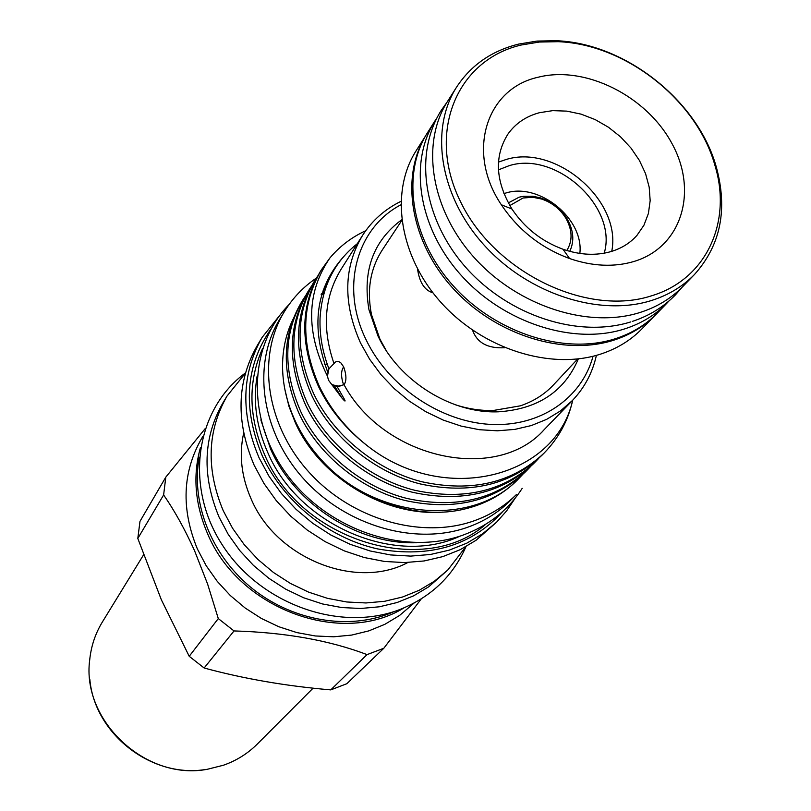 <?xml version="1.0" encoding="UTF-8"?>
<svg xmlns="http://www.w3.org/2000/svg" width="811" height="811" viewBox="0 0 811 811"><rect width="100%" height="100%" fill="white"/><g stroke="black" fill="none" stroke-linecap="round" stroke-linejoin="round"><path stroke-width="1.22" d="M436.845 118.031L435.152 120.616C408.227 162.535 418.324 228.094 461.51 275.689C504.513 323.407 574.168 345.435 625.109 328.759C641.663 323.346 655.582 314.83 666.895 303.202L669.014 300.952M435.152 120.616L427.742 132.305C400.969 174 410.883 239.042 453.613 286.212C496.16 333.483 565.186 355.218 615.762 338.582C632.185 333.179 646.022 324.704 657.265 313.147L666.895 303.202M508.304 202.912L519.131 197.185L523.5 196.282L532.786 196.221L540.704 197.955C551.916 201.757 560.685 208.66 567.011 218.676C573.641 230.243 574.563 241.131 569.768 251.339M566.818 250.498C572.799 240.735 572.444 229.918 565.754 218.068C559.955 208.863 551.896 202.517 541.596 199.03L532.868 197.296L523.095 197.985L509.815 205.578M498.441 169.854L509.085 165.708C556.214 150.613 617.962 207.21 604.215 253.194M503.905 193.606L505.75 193.048C539.203 182.232 584.092 218.808 579.845 253.437M651.872 295.701C706.655 279.116 732.363 221.646 714.846 165.089C696.7 100.138 625.605 44.129 558.211 41.685L539.386 42.03L521.361 44.99C456.694 59.781 425.805 133.004 461.064 202.791C495.349 272.861 587.549 317.05 651.872 295.701M518.594 44.098L537.024 41.077L556.255 40.722C625.119 43.236 697.683 100.412 716.235 166.772C727.954 209.35 720.695 245.267 694.449 274.524C682.974 286.313 668.801 294.93 651.922 300.364C599.968 317.111 528.579 294.271 484.339 245.348C439.907 196.536 429.262 129.638 456.593 87.112C470.998 65.164 491.669 50.829 518.594 44.098M634.04 261.456C614.028 267.356 592.547 266.383 569.596 258.547C541.049 247.984 518.29 230.05 501.34 204.757C465.838 152.215 486.144 88.541 538.149 77.238C585.36 65.123 646.894 96.114 672.238 144.044C698.241 191.751 681.716 247.102 634.04 261.456M539.427 112.709C526.096 116.287 515.644 123.343 508.081 133.886C494.031 156.097 495.328 181.147 511.944 209.025C524.626 227.921 541.636 241.323 562.976 249.23C580.139 255.11 596.257 255.86 611.332 251.481C621.702 248.298 630.238 242.945 636.939 235.413L643.954 225.194L648.405 213.455L650.169 200.641L649.195 187.219L645.566 173.655L639.403 160.426L630.948 148.007L620.506 136.806L608.432 127.226L595.152 119.582L581.122 114.148L566.828 111.127L552.757 110.641L539.427 112.709M694.449 274.524L682.74 286.607C671.336 298.326 657.265 306.903 640.538 312.316C589.029 329.033 518.411 306.548 474.719 258.151C430.834 209.877 420.433 143.577 447.581 101.324L456.593 87.112M653.828 316.523C642.92 327.107 629.741 334.933 614.302 340.002C564.284 356.455 496.19 335.399 453.633 289.04C410.924 242.793 399.945 178.521 425.268 136.441M654.436 315.945L642.038 328.749C630.897 340.194 617.212 348.608 600.992 353.981C551.034 370.546 483.052 349.267 441.225 302.716C399.235 256.276 389.625 192.055 416.134 150.755L425.684 135.711M577.655 358.989L553.538 384.83C544.576 394.389 533.506 401.384 520.348 405.835L493.281 410.488C480.457 410.812 467.552 408.815 454.555 404.496M394.582 611.403L387.607 614.251C344.685 630.238 289.659 619.655 250.234 586.84C210.83 553.994 190.849 502.131 199.222 457.485M474.526 520.662C490.746 514.803 504.695 506.115 516.374 494.598L509.784 501.117C498.167 512.582 484.299 521.23 468.17 527.069C415.921 546.026 346.206 526.217 303.75 478.966C261.122 431.837 251.917 364.707 279.491 319.676L284.296 311.738C256.58 357.002 265.907 424.569 308.89 472.063C351.7 519.669 421.943 539.69 474.526 520.662M578.334 358.908C564.446 391.571 537.825 409.2 498.441 411.806C451.392 413.823 398.809 380.856 377.967 335.967L368.975 309.802C362.304 270.904 373.212 240.887 401.719 219.761M386.35 350.768L379.933 339.14L371.468 314.516C366.684 290.115 370.303 268.593 382.316 249.93L401.8 220.43M421.193 598.974L383.826 648.253L346.834 683.714L330.766 689.887L367.028 654.619C329.55 640.345 285.208 632.448 234.024 630.938L218.291 618.58L207.626 584.102L194.528 550.639C184.766 529.096 174.466 510.535 163.619 494.963L165.809 477.132L205.061 428.776M234.024 630.938L204.139 668C243.685 678.746 285.898 686.045 330.766 689.887M204.139 668L189.216 656.292L218.291 618.58M163.619 494.963L137.809 538.453L161.369 599.805L189.216 656.292M414.026 603.11L399.488 615.519L384.88 624.308L368.833 630.877L351.66 635.084L333.686 636.797L315.297 635.966L296.867 632.59L278.771 626.721L261.406 618.469L245.135 607.997L230.304 595.527L217.236 581.335L206.187 565.703L197.397 548.986C181.015 509.115 182.394 472.316 201.554 438.609L202.73 436.632M383.826 648.253L367.028 654.619M593.044 356.252C581.649 398.576 539.67 427.397 489.712 424.356C439.815 421.426 388.155 386.117 366.014 339.606C340.032 286.942 356.728 227.911 400.857 204.828M596.399 355.37C592.506 372.796 584.478 387.871 572.323 400.593L560.411 410.964L546.675 419.338L531.398 425.532L514.853 429.394L497.396 430.803L479.372 429.708L461.185 426.11L443.211 420.078L425.836 411.724L409.464 401.222L394.43 388.804L381.079 374.733L369.684 359.324L360.5 342.911C342.85 303.081 343.55 267.224 362.598 235.342C372.117 220.562 384.901 209.228 400.928 201.351M416.722 542.701C358.553 544.951 295.194 504.624 270.702 449.335L260.838 419.885M503.013 511.244C471.83 545.742 429.982 558.292 377.47 548.885C328.465 537.997 283.14 501.391 262.318 455.924C242.428 408.156 245.398 365.72 271.229 328.617M514.965 498.491L506.611 510.92L496.616 522.152L482.667 533.76L466.791 543.167L449.284 550.132L430.469 554.481L410.731 556.103L390.456 554.927L370.09 550.963L350.048 544.262L330.756 534.956L312.64 523.227L296.086 509.338L281.447 493.575L269.029 476.28L259.084 457.83C240.461 413.914 241.475 373.77 262.125 337.396L280.829 314.019M496.616 522.152L475.996 540.319L460.222 549.676L442.826 556.61L424.143 560.959L404.537 562.591L384.424 561.445L364.2 557.522L344.32 550.892L325.181 541.667L307.217 530.039L290.794 516.262L276.277 500.63L263.97 483.468L254.127 465.159C235.687 421.558 236.731 381.677 257.269 345.516L262.125 337.396M487.908 410.488L488.252 411.613M407.842 562.51C356.333 590.276 276.338 558.586 251.248 499.211C241.414 476.919 238.88 454.89 243.655 433.145M465.798 546.746L447.753 570.052L434.402 581.203L419.257 590.256L402.591 596.997L384.718 601.275L365.994 602.958L346.814 601.985L327.563 598.366L308.646 592.152L290.48 583.464L273.429 572.465L257.878 559.397L244.152 544.546L232.534 528.214L223.258 510.768C205.943 469.184 207.19 430.965 226.989 396.113L245.419 373.111M447.753 570.052L428.695 586.809L413.64 595.821L397.066 602.532L379.315 606.8L360.713 608.483L341.664 607.54L322.545 603.962L303.76 597.808L285.725 589.181L268.806 578.273L253.367 565.308L239.742 550.557L228.226 534.348L219.031 517.023C201.868 475.712 203.135 437.727 222.832 403.057L226.989 396.113M403.949 607.905C341.451 646.702 238.647 609.02 207.646 533.851C194.995 504.432 192.592 475.672 200.439 447.56M328.931 368.802L334 363.541C335.754 360.996 338.025 360.763 340.833 362.841L343.692 366.907C346.52 375.027 346.642 380.977 344.036 384.738L337.041 386.421L342.86 396.609C346.094 401.952 345.8 402.449 341.989 398.079L328.526 380.237L327.431 376.142L328.931 368.802C322.403 351.731 319.443 334.791 320.071 317.983C322.018 286.526 334.436 261.771 357.296 243.706M572.323 400.593L544.353 429.465C497.255 483.234 384.647 459.817 344.036 384.738M572.738 400.158C555.454 477.983 444.083 505.973 367.89 446.212C346.54 429.424 330.29 409.302 319.128 385.843C300.496 343.073 301.297 304.338 321.511 269.637L330.006 257.827C306.416 292.183 305.554 331.628 327.431 376.142M334 363.541C321.886 328.414 324.238 296.998 341.066 269.293L362.598 235.342M321.511 269.637L320.031 272.04C300.212 305.96 299.715 344.158 318.571 386.654C329.621 409.484 346.064 429.333 367.89 446.212M317.73 275.973L315.266 279.775C295.528 313.543 295.001 351.528 313.685 393.751C333.503 435.264 376.811 470.542 422.014 481.785C471.738 492.53 512.43 482.961 544.1 453.085C558.607 438.112 568.075 420.767 572.495 401.039M315.266 279.775L313.695 282.329C293.987 316.037 293.45 353.951 312.073 396.082C331.831 437.514 375.037 472.701 420.139 483.903C469.741 494.609 510.352 485.059 541.971 455.224L544.1 453.085M311.434 286.182L309.021 289.912C289.405 323.467 288.828 361.179 307.288 403.037C326.874 444.205 369.745 479.139 414.533 490.229C463.801 500.833 504.168 491.284 535.625 461.611L538.727 458.357M309.021 289.922L307.481 292.416C287.895 325.91 287.307 363.551 305.706 405.328C325.231 446.405 368.001 481.258 412.687 492.318C461.854 502.871 502.131 493.341 533.537 463.71L535.625 461.601M305.26 296.197L302.888 299.857C283.394 333.209 282.775 370.637 301.013 412.15C320.365 452.974 362.811 487.563 407.203 498.512C456.025 508.973 496.068 499.454 527.322 469.964L530.364 466.771M302.888 299.867L301.378 302.321C281.914 335.612 281.275 372.969 299.462 414.401C318.764 455.133 361.108 489.641 405.388 500.559C454.109 510.981 494.071 501.462 525.275 472.022L527.322 469.964M365.741 230.709C351.751 237.167 339.839 246.209 330.006 257.827M442.887 512.096C384.89 516.688 319.97 477.557 295.508 423.149L288.909 406.22L284.803 389.087M293.156 318.966C286.242 333.118 282.704 348.608 282.552 365.416C282.512 383.998 286.729 402.499 295.214 420.909C301.631 434.655 310.207 447.479 320.963 459.381C374.581 519.77 473.077 527.738 519.162 478.166L522.152 475.033M327.117 370.657L328.384 370.718M611.737 251.359C622.078 201.016 555.961 143.76 505.942 159.554L498.461 162.109M343.671 366.886C340.985 370.647 340.884 376.405 343.357 384.15M332.5 384.809L337.041 386.421M324.795 364.534L327.36 364.514M332.804 385.002L339.9 386.33M519.162 478.166L511.406 485.556C498.491 496.656 483.234 504.391 465.646 508.771C417.878 521.017 357.844 500.914 320.963 459.381M137.809 538.453L139.979 521.372L165.809 477.132M316.32 278.092C303.233 286.993 292.558 298.205 284.296 311.738M472.549 330.158C477.061 342.84 487.806 348.689 504.777 347.716M417.553 269.07C419.439 282.37 424.579 290.297 432.973 292.862M143.557 554.836L102.318 622.088C95.323 633.563 91.116 646.164 89.707 659.89C81.353 720.938 146.335 781.388 207.677 769.203L223.42 765.239C236.427 760.657 247.69 753.622 257.219 744.133L313.087 688.164M459.938 536.162C395.809 566.575 299.107 525.65 268.056 453.207C256.469 427.316 252.809 401.698 257.077 376.334M485.88 524.159C424.842 578.243 300.982 541.322 264.812 455.123C248.409 417.168 247.7 381.555 262.683 348.304M324.653 290.967L321.085 294.231M326.762 284.894L324.288 287.418M343.205 257.138C315.783 288.29 310.664 326.732 327.867 372.452M334.345 385.742L341.989 398.079M447.094 102.115L441.235 110.387C413.002 155.134 424.173 221.19 466.72 268.441C509.359 315.864 578.061 338.349 630.755 321.916M632.225 321.44C649.145 315.895 663.54 307.045 675.421 294.9L682.092 287.266M558.211 41.685L556.255 40.722M714.846 165.089L716.235 166.772M562.976 249.23L569.596 258.547M511.944 209.025L501.34 204.757M522.213 488.334C508.152 510.21 488.364 525.822 462.858 535.169C404.74 556.072 328.617 530.293 287.773 475.651C246.595 421.325 247.507 346.885 289.01 304.591M371.468 314.516L368.975 309.802M465.96 546.655C452.812 576.53 430.448 597.616 398.86 609.913C338.684 632.539 259.5 603.496 222.113 544.627C184.138 486.103 195.492 409.383 245.469 372.928M339.008 386.441L332.348 384.718M493.281 410.488L498.441 411.806M324.258 287.469L329.225 279.055M324.532 286.749L327.654 282.644M323.163 290.48L325.779 287.56M321.643 295.265L324.065 292.933M541.596 199.03L540.704 197.955M565.754 218.068L567.011 218.676M204.534 769.659C150.775 777.861 94.431 733.479 89.828 679.283"/></g></svg>
